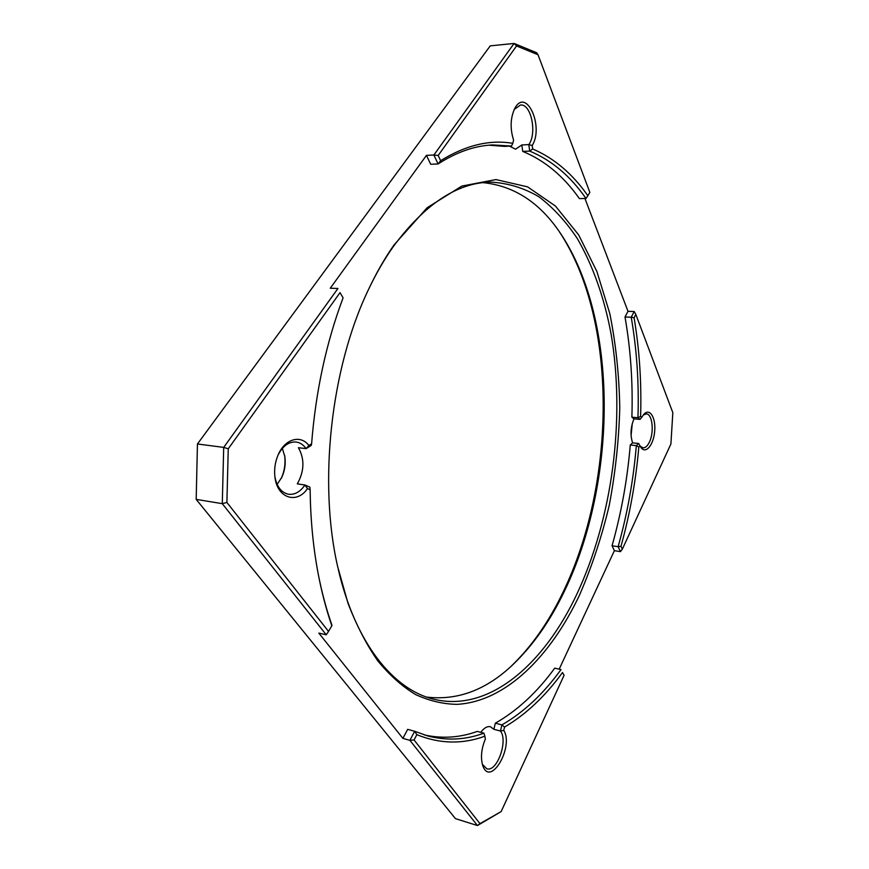 <?xml version="1.0" encoding="UTF-8"?>
<svg xmlns="http://www.w3.org/2000/svg" width="869" height="869" viewBox="0 0 869 869"><rect width="100%" height="100%" fill="white"/><g stroke="black" fill="none" stroke-linecap="round" stroke-linejoin="round"><path stroke-width="1.3" d="M196.177 499.371L197.448 443.983L490.246 45.861L514.09 43.45L433.881 155.019L426.451 155.355L330.263 288.236L337.954 288.465L223.702 447.394L222.29 503.672L196.177 499.371L455.475 818.641L477.461 825.55L501.141 811.592L564.1 675.267L562.493 672.53C545.265 696.232 525.951 714.416 504.541 727.071L503.759 730.351C514.274 746.905 490.062 788.14 482.675 765.339C480.481 757.507 481.372 748.72 485.369 738.976L484.848 736.217C462.417 744.44 439.736 743.918 416.816 734.674L414.057 739.975L479.981 823.649L501.141 811.592M620.433 551.63L622.323 549.186L670.911 443.972L672.823 412.666L635.815 314.426L634.088 317.75C639.465 349.61 641.637 382.512 640.605 416.457L641.724 417.359L643.94 414.187C649.936 407.594 656.095 418.098 654.629 431.817C653.401 445.558 645.33 454.683 640.714 447.09L638.65 443.472L636.336 445.612C633.414 480.22 627.342 513.916 618.12 546.699L620.433 551.63L614.383 550.685L559.201 669.152M614.383 550.685L612.048 545.765L618.12 546.699L620.977 546.308L622.323 549.186M640.062 445.895L638.824 447.035C635.869 480.991 629.927 514.09 620.977 546.308M532.675 148.968C554.031 158.115 572.421 173.702 587.857 195.71L589.845 192.364L538.02 54.747L516.555 45.959L438.193 155.453L440.637 160.689C465.741 145.177 489.79 139.398 512.775 143.342L513.601 140.17C509.973 128.579 510.353 118.021 514.741 108.495C526.158 86.618 544.233 126.526 532.208 145.503L532.675 148.968L529.699 151.108C551.554 160.168 570.325 175.962 586.01 198.49L587.857 195.71M311.602 443.798C315.686 391.626 326.179 342.973 343.081 297.839L340.029 292.636L228.254 448.806L226.896 502.456L328.515 631.415L331.849 625.81C326.016 608.973 321.302 590.735 317.685 571.107C312.992 545.417 310.472 518.293 310.135 489.736L307.496 488.595C296.753 504.596 276.896 498.089 274.886 476.647C274.093 469.26 275.125 462.123 277.982 455.237C284.619 438.899 300.685 434.294 308.864 445.525L311.602 443.798L311.211 445.417L306.094 448.654C303.422 444.787 300.087 442.571 296.112 442.028C288.769 441.561 282.718 445.971 277.971 455.247M612.048 545.765C621.292 513.09 627.375 479.503 630.275 444.982L636.336 445.612L638.824 447.035M625.007 316.979L631.231 317.228C636.836 349.631 639.084 383.131 637.955 417.728L640.062 419.401L633.99 418.858L631.882 417.196C632.969 382.697 630.677 349.295 625.007 316.979L627.994 311.308L584.946 198.501M633.99 418.858C630.579 427.179 630.123 435.184 632.61 442.864L630.275 444.982M495.33 723.204C517.327 710.636 537.118 692.289 554.726 668.163L561.016 669.554C543.494 693.788 523.79 712.232 501.902 724.887L500.457 731.025L493.885 729.308L495.33 723.204L501.902 724.887L504.541 727.071M493.885 729.308L490.442 726.745C487.27 726.06 484.044 727.918 480.753 732.317M424.344 734.935C442.278 738.867 459.929 737.683 477.287 731.405L483.935 733.164C465.512 739.943 446.796 740.866 427.776 735.956L414.654 731.264L409.907 740.334L477.461 825.55L479.981 823.649M414.057 739.975L409.907 740.334L402.901 738.378L407.659 729.363L414.654 731.264L416.816 734.674M402.901 738.378L318.814 633.088L326.244 634.804L328.515 631.415M274.886 476.636C276.82 486.846 281.382 492.723 288.595 494.265C294.83 494.917 300.283 491.832 304.943 484.989L297.317 483.881C304.378 471.15 304.747 459.093 298.436 447.698L306.094 448.654L308.864 445.525M438.193 155.453L433.881 155.019L438.095 163.969L430.687 164.263L426.451 155.355M440.637 160.689L438.095 163.969C456.659 152.042 474.832 145.71 492.604 144.938L511.537 146.046L504.465 146.383L489.03 145.188M509.462 146.144L515.578 149.186L521.824 144.971L522.725 151.412C544.7 160.439 563.59 176.168 579.395 198.61L586.01 198.49M579.319 595.526C550.294 656.595 505.628 701.761 456.855 704.357C442.962 704.096 429.21 700.838 415.621 694.57C402.271 686.51 389.649 675.267 377.765 660.842C366.479 644.613 356.562 625.452 348.034 603.368L337.715 566.849C318.282 482.621 330.796 368.521 368.032 290.507C375.984 273.485 384.695 258.245 394.157 244.786L427.135 207.734L461.852 186.075L495.938 179.568L527.581 186.857L555.443 206.04L578.7 234.956L596.884 271.465L609.81 313.59C615.86 343.82 619.184 375.234 619.771 407.833C618.858 440.659 615.339 473.214 609.212 505.486C601.663 537.227 591.691 567.24 579.319 595.526M640.605 416.457L637.955 417.728L631.882 417.196M635.815 314.426L634.196 311.536L631.231 317.228L634.088 317.75M634.196 311.536L627.994 311.308M281.306 478.33C284.576 470.955 285.684 463.296 284.619 455.356M511.396 666.023C531.502 646.645 548.621 622.237 562.754 592.799C616.338 482.512 618.207 319.825 559.071 231.328M631.079 435.695L632.263 423.572M643.223 415.024L646.308 413.883C652.456 413.872 654.379 432.371 649.349 442.212C647.448 446.079 645.33 447.959 642.984 447.839L640.181 446.145M640.062 419.401L641.724 417.359M638.65 443.472L632.61 442.864M277.146 484.413L281.849 477.222C284.836 470.596 285.825 463.72 284.836 456.562L282.349 448.404M310.135 489.736L309.875 487.14L304.943 484.989L307.496 488.595M331.849 625.81L331.947 625.235C326.462 609.647 321.932 592.821 318.369 574.757M226.896 502.456L222.29 503.672L326.244 634.804M483.935 733.164L484.848 736.217M482.349 764.275L486.727 768.75C496.97 772.563 508.354 740.79 500.457 731.025L503.759 730.351M564.1 675.267L562.493 672.53M197.448 443.983L223.702 447.394L228.254 448.806M343.081 297.839L340.029 292.636M516.555 45.959L514.09 43.45L536.629 52.727L538.02 54.747M532.208 145.503L528.808 144.634L529.699 151.108L522.725 151.412M514.242 109.461L520.466 105.03C531.111 103.454 537.227 133.174 528.852 144.58L521.824 144.971M511.537 146.046L512.775 143.342M426.646 697.079C457.724 700.74 486.564 689.845 513.155 664.394C533.121 645.2 550.12 620.977 564.166 591.713C617.272 482.349 619.076 320.683 560.44 233.305C539.997 202.705 514.209 185.814 483.077 182.642M369.108 288.215C376.483 272.92 384.489 259.125 393.125 246.839C424.539 204.356 456.942 182.772 490.312 182.11C507.67 182.957 523.92 187.878 539.073 196.883C553.423 207.876 566.219 221.845 577.472 238.79C593.201 266.272 604.433 298.154 611.168 334.435C625.376 419.086 612.558 517.794 576.918 594.027C544.211 663.775 489.388 712.928 433.588 699.176C393.733 689.725 355.497 643.679 338.269 569.314M284.836 456.562L284.674 455.617M281.849 477.222L281.437 478.091M560.44 233.305L559.245 231.578M513.155 664.394L511.613 665.828"/></g></svg>
